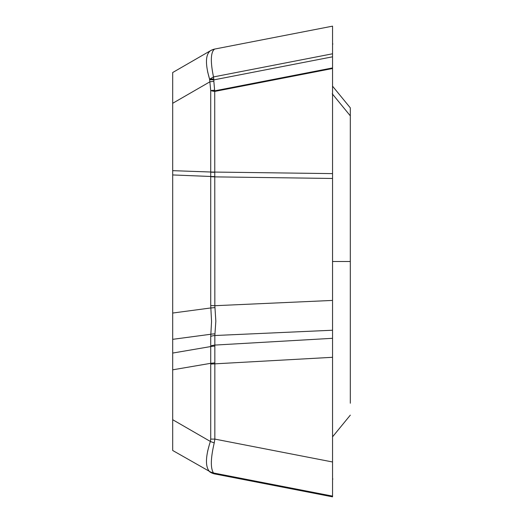 <?xml version="1.0" encoding="UTF-8"?>
<svg xmlns="http://www.w3.org/2000/svg" width="523" height="523" viewBox="0 0 523 523"><rect width="100%" height="100%" fill="white"/><g stroke="black" fill="none" stroke-linecap="round" stroke-linejoin="round"><path stroke-width="0.78" d="M332.55 26.49L332.55 496.85L213.423 473.616L172.688 450.473L172.688 72.527L210.723 50.568A13.323 13.323 0 0 1 214.842 49.031L332.55 26.15L214.842 49.031L332.55 26.15L332.55 496.837L214.718 473.936L332.55 496.837M214.842 49.031A13.323 13.323 0 0 0 210.723 50.568A13.323 13.323 0 0 1 214.842 49.031L214.247 49.358C210.658 52.673 210.403 61.864 213.495 76.933L213.842 79.882L332.55 56.811L332.55 43.631M332.896 479.016L332.55 478.944L332.55 496.471L213.842 473.4A12.879 12.846 -105.1 0 1 209.658 471.739L209.612 471.687C205.179 466.764 205.434 456.69 210.377 441.464L210.723 439.098L210.723 336.354L211.554 321.534L210.723 305.497L210.723 176.48L172.688 174.944M332.55 478.944L332.55 469.209L332.55 478.944M332.51 86.125L350.312 107.856L350.312 403.226M332.242 93.787L350.312 115.844L350.312 126.246M350.312 415.144L332.55 436.836M207.585 71.618L209.612 79.241C205.179 64.166 205.434 54.673 210.377 50.77A13.323 12.578 -120 0 1 214.247 49.358M209.612 443.759L207.585 451.382M332.55 68.52L214.842 91.401L213.423 91.244A12.879 1.151 -16.7 0 1 214.718 90.825L214.842 305.713L215.836 321.168L214.842 335.518L214.842 439.098L214.247 442.876C210.658 458.22 210.403 468.248 213.495 472.975L214.718 473.936A12.879 12.284 -72.7 0 1 213.423 473.616L214.835 473.969A13.323 13.323 0 0 1 210.723 472.432L209.945 471.981L210.723 472.426A12.879 12.814 -60 0 0 214.626 473.897M213.73 473.322A12.879 12.82 161.8 0 1 209.612 471.687L213.495 472.975L332.55 496.111L332.55 496.471L332.55 496.111M214.247 442.876A13.323 2.19 -163.2 0 1 210.377 441.464L172.688 419.708M213.423 91.244L210.723 90.597L209.612 79.241L213.495 76.933L332.55 53.791M172.688 336.989L172.688 313.042L210.861 307.949A13.323 0.974 173.5 0 0 214.946 307.596M332.55 300.424L214.842 305.713A13.323 1.857 180 0 1 210.723 305.497M212.39 473.243L210.723 472.432A13.323 13.323 0 0 0 214.835 473.969A13.323 13.323 0 0 1 210.723 472.432L209.658 471.739M214.946 333.896A13.323 6.459 -172.5 0 0 210.861 334.243L172.688 339.335M332.55 330.229L214.842 335.518A13.323 7.257 180 0 0 210.723 336.354M332.55 338.309L214.842 345.082A13.323 7.257 180 0 0 210.723 345.925M214.783 346.115A13.323 6.636 -174 0 0 210.691 346.566L172.688 353.064M214.783 362.87A13.323 0.693 174.8 0 0 210.691 363.322L172.688 369.82M332.55 357.301L210.723 364.073M332.55 461.979L214.842 439.098L210.723 439.098M332.55 173.616L210.723 172.015L210.723 90.597A12.879 0.654 -5 0 1 214.626 90.185L214.718 90.825L332.55 67.925M213.73 78.966A12.879 1.177 178.3 0 0 209.612 79.241M172.688 103.293L209.945 81.784A12.879 0.654 -5 0 1 213.855 81.366L214.626 90.185M213.855 81.366L213.842 79.882L209.658 79.62M209.945 471.981A12.879 12.814 -60 0 0 213.855 473.446M332.55 178.467L214.842 176.872A13.323 1.857 180 0 1 210.723 176.656M172.688 170.661L210.723 172.015M214.842 176.584A13.323 1.687 178.8 0 1 210.723 176.48L210.723 172.198L214.842 172.302M332.55 261.5L350.312 261.5M332.896 43.984L332.55 44.056M350.312 115.851L341.094 104.6L350.312 115.851M345.03 421.59L350.214 415.262M332.68 436.666L348.383 417.491L332.759 436.574M347.396 418.701L350.155 415.334M345.03 101.41L342.402 98.2M350.312 107.856L349.802 107.235"/></g></svg>
